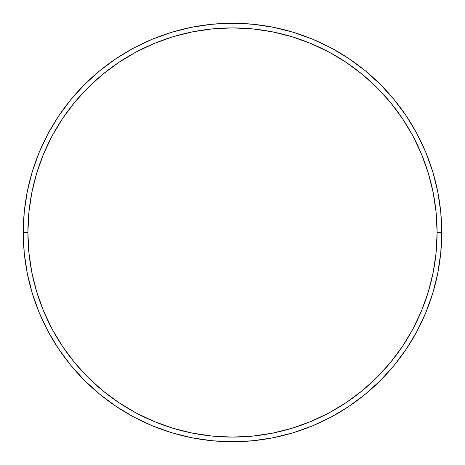 <?xml version="1.0" encoding="UTF-8"?>
<svg xmlns="http://www.w3.org/2000/svg" width="465" height="465" viewBox="0 0 465 465"><rect width="100%" height="100%" fill="white"/><g stroke="black" fill="none" stroke-linecap="round" stroke-linejoin="round"><path stroke-width="0.7" d="M23.25 232.5L27.9 232.5A204.6 204.6 0 0 1 232.5 27.9A204.6 204.6 0 0 1 437.1 232.5L441.75 232.5A209.25 209.25 0 0 0 232.5 23.25A209.25 209.25 0 0 0 23.25 232.5A209.25 209.25 0 0 1 232.5 23.25A209.25 209.25 0 0 1 441.75 232.5A209.25 209.25 0 0 1 232.5 441.75A209.25 209.25 0 0 1 23.25 232.5L24.256 211.988L27.272 191.679L32.259 171.759L39.176 152.421L47.959 133.862L58.514 116.244L70.75 99.754L84.537 84.537L99.754 70.75L116.244 58.514L133.862 47.959L152.421 39.176L171.759 32.259L191.679 27.272L211.988 24.256L232.5 23.25L253.012 24.256L273.321 27.272L293.241 32.259L312.579 39.176L331.138 47.959L348.756 58.514L365.246 70.75L380.463 84.537L394.25 99.754L406.486 116.244L417.041 133.862L425.824 152.421L432.741 171.759L437.728 191.679L440.744 211.988L441.75 232.5L440.744 253.012L437.728 273.321L432.741 293.241L425.824 312.579L417.041 331.138L406.486 348.756L394.25 365.246L380.463 380.463L365.246 394.25L348.756 406.486L331.138 417.041L312.579 425.824L293.241 432.741L273.321 437.728L253.012 440.744L232.5 441.75L211.988 440.744L191.679 437.728L171.759 432.741L152.421 425.824L133.862 417.041L116.244 406.486L99.754 394.25L84.537 380.463L70.75 365.246L58.514 348.756L47.959 331.138L39.176 312.579L32.259 293.241L27.272 273.321L24.256 253.012L23.25 232.5A209.25 209.25 0 0 0 232.5 441.75A209.25 209.25 0 0 0 441.75 232.5L437.1 232.5L436.118 212.447L433.171 192.586L428.288 173.108L421.528 154.206L412.943 136.053L402.62 118.831L390.658 102.701L377.173 87.827L362.299 74.342L346.169 62.38L328.947 52.057L310.794 43.472L291.892 36.712L272.414 31.829L252.553 28.882L232.5 27.9L212.447 28.882L192.586 31.829L173.108 36.712L154.206 43.472L136.053 52.057L118.831 62.38L102.701 74.342L87.827 87.827L74.342 102.701L62.38 118.831L52.057 136.053L43.472 154.206L36.712 173.108L31.829 192.586L28.882 212.447L27.9 232.5L28.882 252.553L31.829 272.414L36.712 291.892L43.472 310.794L52.057 328.947L62.38 346.169L74.342 362.299L87.827 377.173L102.701 390.658L118.831 402.62L136.053 412.943L154.206 421.528L173.108 428.288L192.586 433.171L212.447 436.118L232.5 437.1L252.553 436.118L272.414 433.171L291.892 428.288L310.794 421.528L328.947 412.943L346.169 402.62L362.299 390.658L377.173 377.173L390.658 362.299L402.62 346.169L412.943 328.947L421.528 310.794L428.288 291.892L433.171 272.414L436.118 252.553L437.1 232.5A204.6 204.6 0 0 1 232.5 437.1A204.6 204.6 0 0 1 27.9 232.5L23.25 232.5"/></g></svg>
